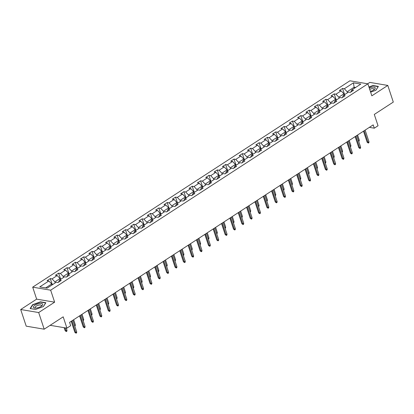 <?xml version="1.0" encoding="UTF-8"?>
<svg xmlns="http://www.w3.org/2000/svg" width="414" height="414" viewBox="0 0 414 414"><rect width="100%" height="100%" fill="white"/><g stroke="black" fill="none" stroke-linecap="round" stroke-linejoin="round"><path stroke-width="0.62" d="M20.7 309.517L26.206 326.16L44.184 329.192L38.683 312.549L54.632 302.173L50.668 290.188L32.69 287.156L36.649 299.141L20.7 309.517L38.683 312.549M50.668 290.188L367.88 83.83L349.902 80.797L32.69 287.156M367.88 83.83L371.844 95.815L387.794 85.434L369.816 82.402L367.673 83.794M387.794 85.434L393.3 102.082L374.297 114.44L378.039 125.758L374.292 128.195L373.19 124.868L69.578 322.382L70.675 325.709L66.928 328.147L63.187 316.829L44.184 329.192M353.432 82.841L344.329 88.762L342.559 88.461L339.345 90.552L341.12 90.852L335.982 94.195L334.207 93.895L330.993 95.981L332.768 96.281L327.629 99.624L325.854 99.324L322.646 101.414L324.421 101.715L319.282 105.058L317.507 104.758L314.293 106.848L316.068 107.148L310.93 110.491L309.154 110.191L305.946 112.282L307.716 112.577L302.577 115.92L300.807 115.625L297.594 117.711L299.369 118.011L294.23 121.354L292.455 121.054L289.241 123.144L291.016 123.444L285.877 126.787L284.102 126.487L280.894 128.578L282.664 128.878L277.525 132.221L275.755 131.921L272.541 134.012L274.316 134.307L269.178 137.65L267.403 137.355L264.189 139.44L265.964 139.741L260.825 143.084L259.05 142.783L255.842 144.874L257.617 145.174L252.478 148.517L250.703 148.217L247.489 150.308L249.264 150.608L244.125 153.951L242.35 153.651L239.142 155.736L240.912 156.037L235.773 159.38L234.003 159.079L230.789 161.17L232.564 161.47L227.426 164.813L225.651 164.513L222.437 166.604L224.212 166.904L219.073 170.247L217.298 169.947L214.09 172.038L215.86 172.333L210.721 175.676L208.951 175.381L205.737 177.466L207.512 177.766L202.374 181.109L200.599 180.809L197.385 182.9L199.16 183.2L194.021 186.543L192.246 186.243L189.038 188.334L190.813 188.634L185.674 191.977L183.899 191.677L180.685 193.768L182.46 194.062L177.321 197.406L175.546 197.111L172.338 199.196L174.108 199.496L168.969 202.839L167.199 202.539L163.985 204.63L165.76 204.93L160.622 208.273L158.847 207.973L155.633 210.064L157.408 210.364L152.269 213.707L150.494 213.407L147.286 215.492L149.056 215.792L143.917 219.135L142.147 218.835L138.933 220.926L140.708 221.226L135.569 224.569L133.794 224.269L130.581 226.36L132.356 226.66L127.217 230.003L125.442 229.703L122.233 231.793L124.009 232.088L118.87 235.431L117.095 235.136L113.881 237.222L115.656 237.522L110.517 240.865L108.742 240.565L105.534 242.656L107.304 242.956L102.165 246.299L100.395 245.999L97.181 248.089L98.956 248.39L93.818 251.733L92.043 251.433L88.829 253.523L90.604 253.818L85.465 257.161L83.69 256.866L80.482 258.952L82.251 259.252L77.113 262.595L75.343 262.295L72.129 264.386L73.904 264.686L68.765 268.029L66.99 267.729L63.777 269.819L65.552 270.119L60.413 273.463L58.638 273.162L55.429 275.248L57.204 275.548L52.066 278.891L50.291 278.591L47.077 280.682L48.852 280.982L39.754 286.902L47.139 288.149L56.237 282.229L58.012 282.529L61.225 280.438L59.45 280.138L64.589 276.795L66.364 277.095L69.573 275.005L67.803 274.705L72.942 271.361L74.711 271.662L77.925 269.571L76.15 269.276L81.289 265.933L83.064 266.228L86.278 264.142L84.503 263.842L89.641 260.499L91.416 260.799L94.625 258.709L92.85 258.408L97.989 255.065L99.764 255.366L102.977 253.275L101.202 252.975L106.341 249.632L108.116 249.932L111.325 247.841L109.555 247.546L114.694 244.203L116.463 244.498L119.677 242.413L117.902 242.112L123.041 238.769L124.816 239.069L128.029 236.979L126.254 236.679L131.393 233.336L133.168 233.636L136.377 231.545L134.607 231.245L139.746 227.902L141.516 228.202L144.729 226.116L142.954 225.816L148.093 222.473L149.868 222.773L153.082 220.683L151.307 220.383L156.445 217.039L158.22 217.34L161.429 215.249L159.654 214.949L164.793 211.606L166.568 211.906L169.781 209.815L168.006 209.52L173.145 206.177L174.92 206.472L178.129 204.387L176.359 204.086L181.498 200.743L183.267 201.044L186.481 198.953L184.706 198.653L189.845 195.31L191.62 195.61L194.834 193.519L193.059 193.219L198.197 189.876L199.972 190.176L203.181 188.085L201.411 187.79L206.55 184.447L208.32 184.742L211.533 182.657L209.758 182.357L214.897 179.014L216.672 179.314L219.886 177.223L218.111 176.923L223.249 173.58L225.025 173.88L228.233 171.789L226.458 171.489L231.597 168.146L233.372 168.446L236.585 166.361L234.81 166.061L239.949 162.718L241.724 163.018L244.933 160.927L243.163 160.627L248.302 157.284L250.072 157.584L253.285 155.493L251.51 155.193L256.649 151.85L258.424 152.15L261.638 150.059L259.863 149.764L265.001 146.421L266.776 146.716L269.985 144.631L268.215 144.331L273.354 140.988L275.124 141.288L278.337 139.197L276.562 138.897L281.701 135.554L283.476 135.854L286.69 133.763L284.915 133.463L290.054 130.12L291.829 130.42L295.037 128.33L293.262 128.035L298.401 124.692L300.176 124.987L303.39 122.901L301.615 122.601L306.753 119.258L308.528 119.558L311.737 117.467L309.967 117.167L315.106 113.824L316.876 114.124L320.089 112.034L318.314 111.733L323.453 108.39L325.228 108.691L328.442 106.605L326.667 106.305L331.805 102.962L333.58 103.262L336.789 101.171L335.019 100.871L340.158 97.528L341.928 97.828L345.141 95.737L343.366 95.437L348.505 92.094L350.28 92.394L353.494 90.304L351.719 90.009L360.817 84.089L353.432 82.841L354.115 87.225L347.155 91.753L347.491 92.757M55.222 282.891L54.886 281.882L60.025 278.539L60.361 279.548M58.509 282.203L59.45 280.138M52.066 278.891L54.886 281.882M57.204 275.548L60.025 278.539M63.57 277.458L63.238 276.449L68.377 273.111L68.708 274.115M66.861 276.769L67.803 274.705M60.413 273.463L63.238 276.449M65.552 270.119L68.377 273.111M71.922 272.024L71.591 271.02L76.73 267.677L77.061 268.681M75.213 271.341L76.15 269.276M68.765 268.029L71.591 271.02M73.904 264.686L76.73 267.677M80.275 266.595L79.938 265.586L85.077 262.243L85.413 263.252M83.561 265.907L84.503 263.842M77.113 262.595L79.938 265.586M82.251 259.252L85.077 262.243M88.622 261.162L88.291 260.152L93.429 256.809L93.761 257.818M91.913 260.473L92.85 258.408M85.465 257.161L88.291 260.152M90.604 253.818L93.429 256.809M96.974 255.728L96.643 254.724L101.782 251.381L102.113 252.385M100.26 255.04L101.202 252.975M93.818 251.733L96.643 254.724M98.956 248.39L101.782 251.381M105.322 250.294L104.99 249.29L110.129 245.947L110.46 246.951M108.613 249.611L109.555 247.546M102.165 246.299L104.99 249.29M107.304 242.956L110.129 245.947M113.674 244.865L113.343 243.856L118.482 240.513L118.813 241.522M116.965 244.177L117.902 242.112M110.517 240.865L113.343 243.856M115.656 237.522L118.482 240.513M122.026 239.432L121.69 238.423L126.829 235.08L127.165 236.089M125.313 238.743L126.254 236.679M118.87 235.431L121.69 238.423M124.009 232.088L126.829 235.08M130.374 233.998L130.043 232.994L135.181 229.651L135.513 230.655M133.665 233.31L134.607 231.245M127.217 230.003L130.043 232.994M132.356 226.66L135.181 229.651M138.726 228.564L138.395 227.56L143.534 224.217L143.865 225.221M142.018 227.881L142.954 225.816M135.569 224.569L138.395 227.56M140.708 221.226L143.534 224.217M147.079 223.136L146.742 222.127L151.881 218.783L152.217 219.793M150.365 222.447L151.307 220.383M143.917 219.135L146.742 222.127M149.056 215.792L151.881 218.783M155.426 217.702L155.095 216.693L160.234 213.35L160.565 214.359M158.717 217.014L159.654 214.949M152.269 213.707L155.095 216.693M157.408 210.364L160.234 213.35M163.778 212.268L163.447 211.264L168.586 207.921L168.917 208.925M167.065 211.585L168.006 209.52M160.622 208.273L163.447 211.264M165.76 204.93L168.586 207.921M172.126 206.834L171.794 205.83L176.933 202.487L177.264 203.497M175.417 206.151L176.359 204.086M168.969 202.839L171.794 205.83M174.108 199.496L176.933 202.487M180.478 201.406L180.147 200.397L185.286 197.054L185.617 198.063M183.769 200.718L184.706 198.653M177.321 197.406L180.147 200.397M182.46 194.062L185.286 197.054M188.831 195.972L188.494 194.968L193.633 191.625L193.969 192.629M192.117 195.284L193.059 193.219M185.674 191.977L188.494 194.968M190.813 188.634L193.633 191.625M197.178 190.538L196.847 189.534L201.985 186.191L202.317 187.195M200.469 189.855L201.411 187.79M194.021 186.543L196.847 189.534M199.16 183.2L201.985 186.191M205.53 185.11L205.199 184.101L210.338 180.758L210.669 181.767M208.822 184.421L209.758 182.357M202.374 181.109L205.199 184.101M207.512 177.766L210.338 180.758M213.883 179.676L213.546 178.667L218.685 175.324L219.022 176.333M217.169 178.988L218.111 176.923M210.721 175.676L213.546 178.667M215.86 172.333L218.685 175.324M222.23 174.242L221.899 173.238L227.038 169.895L227.369 170.899M225.521 173.554L226.458 171.489M219.073 170.247L221.899 173.238M224.212 166.904L227.038 169.895M230.582 168.808L230.251 167.805L235.39 164.462L235.721 165.465M233.869 168.125L234.81 166.061M227.426 164.813L230.251 167.805M232.564 161.47L235.39 164.462M238.93 163.38L238.599 162.371L243.737 159.028L244.069 160.037M242.221 162.692L243.163 160.627M235.773 159.38L238.599 162.371M240.912 156.037L243.737 159.028M247.282 157.946L246.951 156.937L252.09 153.594L252.421 154.603M250.573 157.258L251.51 155.193M244.125 153.951L246.951 156.937M249.264 150.608L252.09 153.594M255.635 152.512L255.298 151.508L260.437 148.165L260.773 149.169M258.921 151.829L259.863 149.764M252.478 148.517L255.298 151.508M257.617 145.174L260.437 148.165M263.982 147.079L263.651 146.075L268.789 142.732L269.121 143.736M267.273 146.396L268.215 144.331M260.825 143.084L263.651 146.075M265.964 139.741L268.789 142.732M272.334 141.65L272.003 140.641L277.142 137.298L277.473 138.307M275.626 140.962L276.562 138.897M269.178 137.65L272.003 140.641M274.316 134.307L277.142 137.298M280.687 136.216L280.35 135.212L285.489 131.869L285.826 132.873M283.973 135.528L284.915 133.463M277.525 132.221L280.35 135.212M282.664 128.878L285.489 131.869M289.034 130.783L288.703 129.779L293.842 126.436L294.173 127.44M292.325 130.1L293.262 128.035M285.877 126.787L288.703 129.779M291.016 123.444L293.842 126.436M297.387 125.354L297.05 124.345L302.189 121.002L302.525 122.011M300.673 124.666L301.615 122.601M294.23 121.354L297.05 124.345M299.369 118.011L302.189 121.002M305.734 119.92L305.403 118.911L310.541 115.568L310.873 116.577M309.025 119.232L309.967 117.167M302.577 115.92L305.403 118.911M307.716 112.577L310.541 115.568M314.086 114.487L313.755 113.483L318.894 110.14L319.225 111.143M317.378 113.798L318.314 111.733M310.93 110.491L313.755 113.483M316.068 107.148L318.894 110.14M322.439 109.053L322.102 108.049L327.241 104.706L327.577 105.71M325.725 108.37L326.667 106.305M319.282 105.058L322.102 108.049M324.421 101.715L327.241 104.706M330.786 103.624L330.455 102.615L335.594 99.272L335.925 100.281M334.077 102.936L335.019 100.871M327.629 99.624L330.455 102.615M332.768 96.281L335.594 99.272M339.138 98.19L338.807 97.181L343.946 93.838L344.277 94.847M342.43 97.502L343.366 95.437M335.982 94.195L338.807 97.181M341.12 90.852L343.946 93.838M354.446 88.229L354.115 87.225L355.605 87.478M350.777 92.074L351.719 90.009M344.329 88.762L347.155 91.753M50.146 325.316L66.928 328.147M369.355 127.362L374.292 128.195M52.009 284.977L51.678 283.973L45.643 287.896M48.852 280.982L51.678 283.973M342.559 88.461L344.489 94.304M334.207 93.895L336.137 99.738M325.854 99.324L327.79 105.166M317.507 104.758L319.437 110.6M309.154 110.191L311.09 116.034M300.807 115.625L302.737 121.462M292.455 121.054L294.385 126.896M284.102 126.487L286.038 132.33M275.755 131.921L277.685 137.764M267.403 137.355L269.333 143.192M259.05 142.783L260.986 148.626M250.703 148.217L252.633 154.06M242.35 153.651L244.286 159.493M234.003 159.079L235.933 164.922M225.651 164.513L227.581 170.356M217.298 169.947L219.234 175.79M208.951 175.381L210.881 181.218M200.599 180.809L202.529 186.652M192.246 186.243L194.182 192.086M183.899 191.677L185.829 197.519M175.546 197.111L177.482 202.948M167.199 202.539L169.129 208.382M158.847 207.973L160.777 213.815M150.494 213.407L152.43 219.249M142.147 218.835L144.077 224.678M133.794 224.269L135.725 230.112M125.442 229.703L127.377 235.545M117.095 235.136L119.025 240.974M108.742 240.565L110.678 246.408M100.395 245.999L102.325 251.841M92.043 251.433L93.973 257.275M83.69 256.866L85.626 262.704M75.343 262.295L77.273 268.137M66.99 267.729L68.921 273.571M58.638 273.162L60.573 279.005M50.291 278.591L52.221 284.434M370.644 92.177L375.922 90.231L378.38 86.412L372.967 85.501L368.926 86.992M54.632 302.173L36.649 299.141M35.532 309.455L43.403 306.551L45.861 302.732L40.448 301.822L32.571 304.725L30.113 308.539L35.532 309.455M373.055 85.776L372.967 85.501M32.68 305.046L32.571 304.725M40.536 302.091L40.448 301.822M363.487 131.181L367.14 142.23L368.015 142.375L364.165 130.741M368.977 141.748L368.858 142.721L368.32 143.068L368.015 142.375L368.977 141.748L365.132 130.115M368.32 143.068L367.14 142.23M345.416 94.107L344.169 94.511M358.462 140.631L359.259 140.108L357.577 135.026M359.259 140.108L359.135 141.081L358.705 141.365M370.39 91.411A4.911 1.832 -18.3 0 0 374.297 89.559A4.911 1.832 -18.3 0 0 375.146 87.758A4.911 1.832 -18.3 0 0 369.252 87.975M373.733 89.967A3.364 1.252 -18.3 0 0 374.008 89.181A3.364 1.252 -18.3 0 0 373.956 89.077A3.364 1.252 -18.3 0 0 369.697 89.32M368.998 87.204L372.936 85.755L378.179 86.64L375.85 90.257M41.188 306.303A4.911 1.832 -18.3 0 0 41.778 305.874A4.911 1.832 -18.3 0 0 41.203 303.467A4.911 1.832 -18.3 0 0 34.874 305.237A4.911 1.832 -18.3 0 0 35.086 308.088A4.911 1.832 -18.3 0 0 41.188 306.303M41.214 306.288A3.364 1.252 -18.3 0 0 41.483 305.501A3.364 1.252 -18.3 0 0 39.413 305.014A3.364 1.252 -18.3 0 0 36.132 306.194A3.364 1.252 -18.3 0 0 35.097 307.612A3.364 1.252 -18.3 0 0 35.785 308.083M35.542 309.449L30.403 308.585L32.784 304.885L40.412 302.07L45.659 302.955L43.33 306.577M355.134 136.615L358.788 147.663L359.662 147.808L355.817 136.17M360.63 147.182L360.506 148.155L359.973 148.502L359.662 147.808L360.63 147.182L356.78 135.544M359.973 148.502L358.788 147.663M346.787 142.049L350.441 153.092L351.315 153.242L347.465 141.604M352.278 152.616L352.154 153.589L351.621 153.936L351.315 153.242L352.278 152.616L348.428 140.977M351.621 153.936L350.441 153.092M337.068 99.536L335.816 99.945M350.109 146.064L350.906 145.542L349.23 140.46M350.906 145.542L350.787 146.515L350.353 146.794M328.716 104.97L327.464 105.379M341.762 151.493L342.559 150.975L340.877 145.888M342.559 150.975L342.435 151.948L342.005 152.228M338.435 147.477L342.088 158.526L342.963 158.676L339.113 147.037M343.925 158.044L343.806 159.017L343.268 159.369L342.963 158.676L343.925 158.044L340.08 146.411M343.268 159.369L342.088 158.526M330.087 152.911L333.736 163.96L334.615 164.104L330.765 152.471M335.578 163.478L335.454 164.451L334.921 164.798L334.615 164.104L335.578 163.478L331.728 151.84M334.921 164.798L333.736 163.96M321.735 158.345L325.388 169.388L326.263 169.538L322.413 157.9M327.226 168.912L327.101 169.885L326.568 170.232L326.263 169.538L327.226 168.912L323.375 157.273M326.568 170.232L325.388 169.388M320.364 110.403L319.116 110.812M333.41 156.927L334.207 156.409L332.525 151.322M334.207 156.409L334.088 157.377L333.653 157.662M312.016 115.832L310.764 116.241M325.057 162.36L325.859 161.838L324.178 156.756M325.859 161.838L325.735 162.811L325.3 163.095M303.664 121.266L302.411 121.675M316.71 167.789L317.507 167.272L315.825 162.19M317.507 167.272L317.383 168.244L316.953 168.524M313.382 163.778L317.036 174.822L317.911 174.972L314.066 163.333M318.873 174.346L318.754 175.313L318.216 175.665L317.911 174.972L318.873 174.346L315.028 162.707M318.216 175.665L317.036 174.822M295.317 126.7L294.064 127.108M308.358 173.223L309.154 172.705L307.473 167.618M309.154 172.705L309.035 173.678L308.601 173.958M305.035 169.207L308.689 180.256L309.563 180.4L305.713 168.767M310.526 179.774L310.402 180.747L309.869 181.094L309.563 180.4L310.526 179.774L306.676 168.141M309.869 181.094L308.689 180.256M286.964 132.133L285.712 132.542M300.005 178.657L300.807 178.139L299.125 173.052M300.807 178.139L300.683 179.107L300.248 179.391M296.683 174.641L300.336 185.689L301.211 185.834L297.361 174.201M302.173 185.208L302.054 186.181L301.516 186.528L301.211 185.834L302.173 185.208L298.328 173.569M301.516 186.528L300.336 185.689M278.612 137.562L277.364 137.971M291.658 184.09L292.455 183.568L290.773 178.486M292.455 183.568L292.331 184.541L291.901 184.825M288.33 180.074L291.984 191.118L292.858 191.268L289.013 179.629M293.826 190.642L293.702 191.615L293.169 191.961L292.858 191.268L293.826 190.642L289.976 179.003M293.169 191.961L291.984 191.118M270.264 142.996L269.012 143.404M283.305 189.519L284.102 189.001L282.426 183.919M284.102 189.001L283.983 189.974L283.549 190.254M279.983 185.503L283.637 196.552L284.511 196.702L280.661 185.063M285.474 196.076L285.349 197.043L284.816 197.395L284.511 196.702L285.474 196.076L281.623 184.437M284.816 197.395L283.637 196.552M261.912 148.429L260.66 148.838M274.958 194.953L275.755 194.435L274.073 189.348M275.755 194.435L275.631 195.408L275.201 195.687M271.631 190.937L275.284 201.985L276.159 202.13L272.308 190.497M277.121 201.504L277.002 202.477L276.464 202.824L276.159 202.13L277.121 201.504L273.276 189.871M276.464 202.824L275.284 201.985M253.559 153.863L252.312 154.267M266.606 200.386L267.403 199.864L265.721 194.782M267.403 199.864L267.284 200.837L266.849 201.121M263.283 196.371L266.937 207.419L267.811 207.564L263.961 195.925M268.774 206.938L268.65 207.911L268.117 208.258L267.811 207.564L268.774 206.938L264.924 195.299M268.117 208.258L266.937 207.419M245.212 159.292L243.96 159.701M258.253 205.82L259.055 205.297L257.373 200.216M259.055 205.297L258.931 206.27L258.496 206.55M254.931 201.804L258.584 212.848L259.459 212.998L255.609 201.359M260.422 212.372L260.297 213.345L259.764 213.691L259.459 212.998L260.422 212.372L256.571 200.733M259.764 213.691L258.584 212.848M236.86 164.725L235.607 165.134M249.906 211.249L250.703 210.731L249.021 205.644M250.703 210.731L250.579 211.704L250.149 211.984M246.578 207.233L250.232 218.281L251.107 218.432L247.261 206.793M252.069 217.8L251.95 218.773L251.412 219.125L251.107 218.432L252.069 217.8L248.224 206.167M251.412 219.125L250.232 218.281M228.512 170.159L227.26 170.568M241.553 216.682L242.35 216.165L240.669 211.078M242.35 216.165L242.231 217.133L241.797 217.417M238.231 212.667L241.885 223.715L242.759 223.86L238.909 212.227M243.722 223.234L243.598 224.207L243.065 224.554L242.759 223.86L243.722 223.234L239.872 211.601M243.065 224.554L241.885 223.715M220.16 175.588L218.908 175.997M233.201 222.116L234.003 221.593L232.321 216.512M234.003 221.593L233.879 222.566L233.444 222.851M229.879 218.1L233.532 229.149L234.407 229.294L230.557 217.655M235.369 228.668L235.25 229.641L234.712 229.987L234.407 229.294L235.369 228.668L231.524 217.029M234.712 229.987L233.532 229.149M211.808 181.022L210.56 181.43M224.854 227.545L225.651 227.027L223.969 221.945M225.651 227.027L225.526 228L225.097 228.28M221.526 223.534L225.18 234.578L226.054 234.728L222.209 223.089M227.022 234.101L226.898 235.069L226.365 235.421L226.054 234.728L227.022 234.101L223.172 222.463M226.365 235.421L225.18 234.578M203.46 186.455L202.208 186.864M216.501 232.978L217.298 232.461L215.622 227.374M217.298 232.461L217.179 233.434L216.745 233.713M213.179 228.963L216.832 240.011L217.707 240.156L213.857 228.523M218.67 239.53L218.545 240.503L218.012 240.85L217.707 240.156L218.67 239.53L214.819 227.897M218.012 240.85L216.832 240.011M195.108 191.889L193.856 192.298M208.154 238.412L208.951 237.895L207.269 232.808M208.951 237.895L208.827 238.862L208.397 239.147M204.826 234.396L208.48 245.445L209.355 245.59L205.51 233.957M210.317 244.964L210.198 245.937L209.66 246.283L209.355 245.59L210.317 244.964L206.472 233.325M209.66 246.283L208.48 245.445M186.755 197.318L185.508 197.726M199.802 243.846L200.599 243.323L198.917 238.241M200.599 243.323L200.479 244.296L200.045 244.581M196.479 239.83L200.133 250.874L201.007 251.024L197.157 239.385M201.97 250.398L201.846 251.37L201.313 251.717L201.007 251.024L201.97 250.398L198.12 238.759M201.313 251.717L200.133 250.874M178.408 202.751L177.156 203.16M191.449 249.275L192.251 248.757L190.569 243.675M192.251 248.757L192.127 249.73L191.692 250.009M188.127 245.259L191.78 256.307L192.655 256.457L188.805 244.819M193.617 255.831L193.493 256.799L192.96 257.151L192.655 256.457L193.617 255.831L189.767 244.193M192.96 257.151L191.78 256.307M170.056 208.185L168.803 208.594M183.102 254.708L183.899 254.191L182.217 249.104M183.899 254.191L183.775 255.164L183.345 255.443M179.774 250.693L183.428 261.741L184.302 261.886L180.457 250.253M185.265 261.26L185.146 262.233L184.608 262.579L184.302 261.886L185.265 261.26L181.42 249.626M184.608 262.579L183.428 261.741M161.708 213.619L160.456 214.022M174.749 260.142L175.546 259.619L173.864 254.538M175.546 259.619L175.427 260.592L174.993 260.877M171.427 256.126L175.081 267.175L175.955 267.32L172.105 255.681M176.918 266.694L176.794 267.667L176.261 268.013L175.955 267.32L176.918 266.694L173.068 255.055M176.261 268.013L175.081 267.175M153.356 219.047L152.104 219.456M166.402 265.576L167.199 265.053L165.517 259.971M167.199 265.053L167.075 266.026L166.64 266.305M163.075 261.56L166.728 272.603L167.603 272.754L163.753 261.115M168.565 272.127L168.446 273.1L167.908 273.447L167.603 272.754L168.565 272.127L164.72 260.489M167.908 273.447L166.728 272.603M145.003 224.481L143.756 224.89M158.05 271.004L158.847 270.487L157.165 265.4M158.847 270.487L158.722 271.46L158.293 271.739M154.722 266.989L158.376 278.037L159.25 278.187L155.405 266.549M160.218 277.556L160.094 278.529L159.561 278.881L159.25 278.187L160.218 277.556L156.368 265.923M159.561 278.881L158.376 278.037M136.656 229.915L135.404 230.324M149.697 276.438L150.499 275.921L148.817 270.834M150.499 275.921L150.375 276.888L149.94 277.173M146.375 272.422L150.028 283.471L150.903 283.616L147.053 271.982M151.866 282.99L151.741 283.963L151.208 284.309L150.903 283.616L151.866 282.99L148.015 271.356M151.208 284.309L150.028 283.471M128.304 235.343L127.051 235.752M141.35 281.872L142.147 281.349L140.465 276.267M142.147 281.349L142.023 282.322L141.593 282.607M138.022 277.856L141.676 288.905L142.551 289.05L138.706 277.411M143.513 288.423L143.394 289.396L142.856 289.743L142.551 289.05L143.513 288.423L139.668 276.785M142.856 289.743L141.676 288.905M119.956 240.777L118.704 241.186M132.998 287.3L133.794 286.783L132.113 281.701M133.794 286.783L133.675 287.756L133.241 288.035M129.675 283.29L133.329 294.333L134.203 294.483L130.353 282.845M135.166 293.857L135.042 294.825L134.509 295.177L134.203 294.483L135.166 293.857L131.316 282.219M134.509 295.177L133.329 294.333M111.604 246.211L110.352 246.62M124.645 292.734L125.447 292.217L123.765 287.13M125.447 292.217L125.323 293.19L124.888 293.469M121.323 288.718L124.976 299.767L125.851 299.912L122.001 288.279M126.813 299.286L126.694 300.259L126.156 300.605L125.851 299.912L126.813 299.286L122.963 287.652M126.156 300.605L124.976 299.767M103.252 251.645L102.004 252.054M116.298 298.168L117.095 297.65L115.413 292.563M117.095 297.65L116.971 298.618L116.541 298.903M112.97 294.152L116.624 305.201L117.498 305.346L113.653 293.712M118.466 304.72L118.342 305.692L117.804 306.039L117.498 305.346L118.466 304.72L114.616 293.081M117.804 306.039L116.624 305.201M94.904 257.073L93.652 257.482M107.945 303.602L108.742 303.079L107.06 297.997M108.742 303.079L108.623 304.052L108.189 304.337M104.623 299.586L108.277 310.629L109.151 310.779L105.301 299.141M110.114 310.153L109.989 311.126L109.456 311.473L109.151 310.779L110.114 310.153L106.263 298.515M109.456 311.473L108.277 310.629M86.552 262.507L85.3 262.916M99.598 309.03L100.395 308.513L98.713 303.431M100.395 308.513L100.271 309.486L99.836 309.765M96.271 305.014L99.924 316.063L100.799 316.213L96.948 304.575M101.761 315.587L101.642 316.555L101.104 316.907L100.799 316.213L101.761 315.587L97.916 303.948M101.104 316.907L99.924 316.063M78.199 267.941L76.952 268.35M91.246 314.464L92.043 313.947L90.361 308.86M92.043 313.947L91.924 314.919L91.489 315.199M87.918 310.448L91.572 321.497L92.446 321.642L88.601 310.008M93.414 321.016L93.29 321.988L92.757 322.335L92.446 321.642L93.414 321.016L89.564 309.382M92.757 322.335L91.572 321.497M69.852 273.375L68.6 273.778M82.893 319.898L83.695 319.38L82.013 314.293M83.695 319.38L83.571 320.348L83.136 320.633M79.571 315.882L83.224 326.931L84.099 327.076L80.249 315.437M85.061 326.449L84.937 327.422L84.404 327.769L84.099 327.076L85.061 326.449L81.211 314.811M84.404 327.769L83.224 326.931M61.5 278.803L60.247 279.212M74.546 325.332L75.343 324.809L73.661 319.727M75.343 324.809L75.219 325.782L74.789 326.061M71.218 321.316L74.872 332.359L75.746 332.509L71.901 320.871M76.709 331.883L76.59 332.856L76.052 333.203L75.746 332.509L76.709 331.883L72.864 320.245M76.052 333.203L74.872 332.359M53.152 284.237L51.9 284.646M66.99 330.243L66.871 331.216L66.333 331.562L65.153 330.724L66.028 330.869L66.99 330.243L66.261 328.038M66.333 331.562L65.024 327.826M65.153 330.724L64.149 327.681"/></g></svg>
